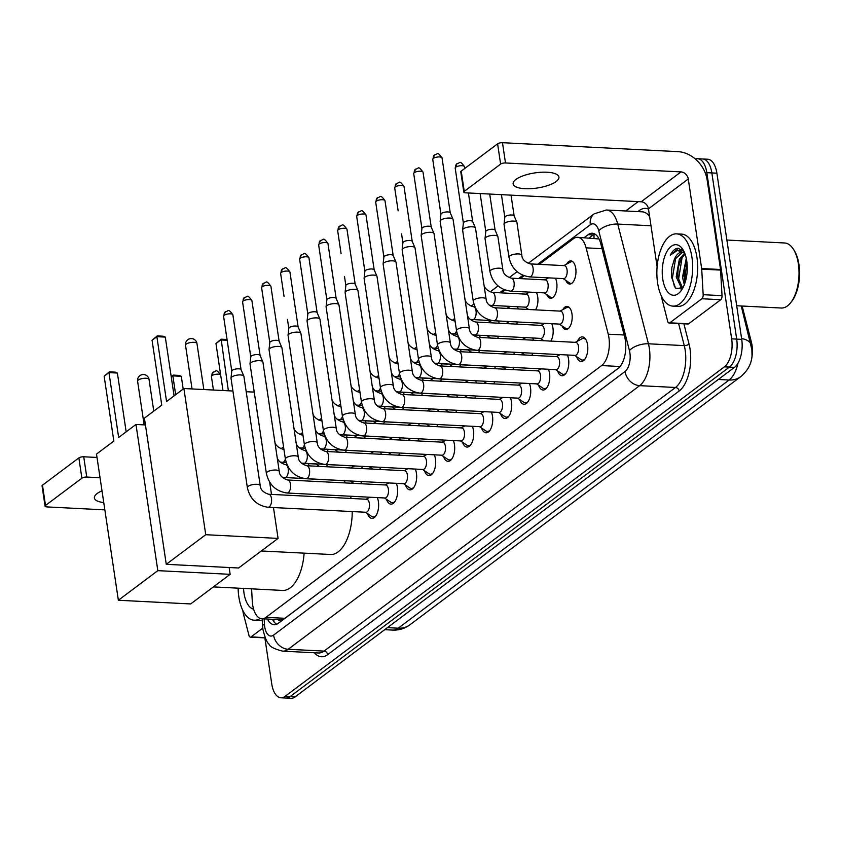 <?xml version="1.0" encoding="UTF-8"?>
<svg xmlns="http://www.w3.org/2000/svg" width="841" height="841" viewBox="0 0 841 841"><rect width="100%" height="100%" fill="white"/><g stroke="black" fill="none" stroke-linecap="round" stroke-linejoin="round"><path stroke-width="1.26" d="M566.613 264.127A11.574 5.698 92.9 0 1 570.839 260.889A11.574 5.698 92.9 0 1 575.738 268.332A11.574 5.698 92.9 0 1 569.662 284.016A11.574 5.698 92.9 0 1 565.783 280.368M547.596 278.382A11.574 5.698 92.9 0 1 547.922 277.835M555.438 278.213A11.574 5.698 92.9 0 1 556.731 282.597A11.574 5.698 92.9 0 1 550.645 298.282A11.574 5.698 92.9 0 1 546.766 294.623M528.579 292.647A11.574 5.698 92.9 0 1 528.905 292.1M536.421 292.479A11.574 5.698 92.9 0 1 537.714 296.852A11.574 5.698 92.9 0 1 535.538 309.856M509.562 306.912A11.574 5.698 92.9 0 1 509.888 306.355M517.404 306.744A11.574 5.698 92.9 0 1 518.245 308.973M490.555 321.178A11.574 5.698 92.9 0 1 490.881 320.621M498.387 320.999A11.574 5.698 92.9 0 1 499.228 323.238M479.381 335.265A11.574 5.698 92.9 0 1 480.211 337.493M460.363 349.53A11.574 5.698 92.9 0 1 461.204 351.759M441.346 363.796A11.574 5.698 92.9 0 1 442.187 366.024M422.329 378.051A11.574 5.698 92.9 0 1 423.17 380.279M403.312 392.316A11.574 5.698 92.9 0 1 404.153 394.545M384.305 406.581A11.574 5.698 92.9 0 1 385.136 408.81M365.288 420.836A11.574 5.698 92.9 0 1 366.129 423.065M346.271 435.102A11.574 5.698 92.9 0 1 347.112 437.331M327.254 449.367A11.574 5.698 92.9 0 1 328.095 451.596M308.248 463.633A11.574 5.698 92.9 0 1 309.078 465.861M562.839 309.625A11.574 5.698 92.9 0 1 567.065 306.387A11.574 5.698 92.9 0 1 571.964 313.83A11.574 5.698 92.9 0 1 565.888 329.514A11.574 5.698 92.9 0 1 562.009 325.866M543.822 323.89A11.574 5.698 92.9 0 1 544.148 323.333M551.664 323.722A11.574 5.698 92.9 0 1 552.957 328.095A11.574 5.698 92.9 0 1 550.781 341.089M524.805 338.145A11.574 5.698 92.9 0 1 525.131 337.598M532.647 337.977A11.574 5.698 92.9 0 1 533.488 340.206M505.788 352.411A11.574 5.698 92.9 0 1 506.114 351.864M513.63 352.242A11.574 5.698 92.9 0 1 514.471 354.471M486.781 366.676A11.574 5.698 92.9 0 1 487.107 366.119M494.613 366.508A11.574 5.698 92.9 0 1 495.454 368.736M467.764 380.931A11.574 5.698 92.9 0 1 468.09 380.384M475.607 380.763A11.574 5.698 92.9 0 1 476.437 383.002M448.747 395.196A11.574 5.698 92.9 0 1 449.073 394.65M456.589 395.028A11.574 5.698 92.9 0 1 457.43 397.257M429.73 409.462A11.574 5.698 92.9 0 1 430.056 408.905M437.572 409.294A11.574 5.698 92.9 0 1 438.413 411.522M410.723 423.727A11.574 5.698 92.9 0 1 411.049 423.17M418.555 423.559A11.574 5.698 92.9 0 1 419.396 425.788M391.706 437.982A11.574 5.698 92.9 0 1 392.032 437.436M399.549 437.814A11.574 5.698 92.9 0 1 400.379 440.043M372.689 452.248A11.574 5.698 92.9 0 1 373.015 451.701M380.531 452.08A11.574 5.698 92.9 0 1 381.372 454.308M353.672 466.513A11.574 5.698 92.9 0 1 353.998 465.956M361.514 466.345A11.574 5.698 92.9 0 1 362.355 468.574M577.399 341.225A12.321 6.066 92.9 0 1 582.34 336.894A12.321 6.066 92.9 0 1 587.565 344.81A12.321 6.066 92.9 0 1 581.089 361.493A12.321 6.066 92.9 0 1 576.611 356.679M558.382 355.491A12.321 6.066 92.9 0 1 558.855 354.545M567.433 354.986A12.321 6.066 92.9 0 1 568.548 359.065A12.321 6.066 92.9 0 1 562.072 375.748A12.321 6.066 92.9 0 1 557.594 370.934M539.365 369.746A12.321 6.066 92.9 0 1 539.848 368.81M548.416 369.241A12.321 6.066 92.9 0 1 549.53 373.33A12.321 6.066 92.9 0 1 543.065 390.014A12.321 6.066 92.9 0 1 538.576 385.199M520.358 384.011A12.321 6.066 92.9 0 1 520.831 383.065M529.409 383.507A12.321 6.066 92.9 0 1 530.513 387.596A12.321 6.066 92.9 0 1 524.048 404.279A12.321 6.066 92.9 0 1 519.57 399.464M501.341 398.277A12.321 6.066 92.9 0 1 501.814 397.33M510.392 397.772A12.321 6.066 92.9 0 1 511.496 401.861A12.321 6.066 92.9 0 1 505.031 418.545A12.321 6.066 92.9 0 1 500.553 413.719M482.324 412.532A12.321 6.066 92.9 0 1 482.797 411.596M491.375 412.027A12.321 6.066 92.9 0 1 492.49 416.116A12.321 6.066 92.9 0 1 486.014 432.8A12.321 6.066 92.9 0 1 481.536 427.985M463.307 426.797A12.321 6.066 92.9 0 1 463.78 425.861M472.358 426.292A12.321 6.066 92.9 0 1 473.472 430.382A12.321 6.066 92.9 0 1 467.007 447.065A12.321 6.066 92.9 0 1 462.518 442.25M444.3 441.062A12.321 6.066 92.9 0 1 444.773 440.116M453.341 440.558A12.321 6.066 92.9 0 1 454.455 444.647A12.321 6.066 92.9 0 1 447.99 461.331A12.321 6.066 92.9 0 1 443.512 456.516M425.283 455.328A12.321 6.066 92.9 0 1 425.756 454.382M434.334 454.823A12.321 6.066 92.9 0 1 435.438 458.902A12.321 6.066 92.9 0 1 428.973 475.585A12.321 6.066 92.9 0 1 424.495 470.771M406.266 469.583A12.321 6.066 92.9 0 1 406.739 468.647M415.317 469.078A12.321 6.066 92.9 0 1 416.432 473.168A12.321 6.066 92.9 0 1 409.956 489.851A12.321 6.066 92.9 0 1 405.478 485.036M387.249 483.848A12.321 6.066 92.9 0 1 387.722 482.902M396.3 483.344A12.321 6.066 92.9 0 1 397.415 487.433A12.321 6.066 92.9 0 1 390.939 504.116A12.321 6.066 92.9 0 1 386.461 499.302M368.232 498.114A12.321 6.066 92.9 0 1 368.715 497.168M377.283 497.609A12.321 6.066 92.9 0 1 378.397 501.699A12.321 6.066 92.9 0 1 371.932 518.371A12.321 6.066 92.9 0 1 367.454 513.557M251.596 588.847L252.279 601.168A21.708 10.691 -87.1 0 0 252.657 604.805A21.708 10.691 -87.1 0 0 261.845 618.755A21.708 10.691 -87.1 0 0 265.977 617.347L601.641 365.572A21.708 10.691 -87.1 0 0 608.232 334.182L586.103 247.853A21.708 10.691 -87.1 0 0 577.599 237.299A21.708 10.691 -87.1 0 0 573.467 238.718L539.281 264.347M277.919 619.575A7.233 3.564 -87.1 0 0 280.768 619.859L280.947 619.722A21.708 10.691 92.9 0 1 280.715 619.722L261.845 618.755M751.476 359.422A19.543 9.619 -87.1 0 0 751.433 342.308L742.14 306.029M599.034 238.96L577.599 237.299M280.947 619.722L284.889 618.303L618.881 367.79M524.069 275.764L520.264 278.613M505.052 290.029L501.257 292.878M327.433 464.6A11.574 5.698 92.9 0 1 326.371 466.734M318.855 466.356A11.574 5.698 92.9 0 1 318.592 465.777M346.45 450.345A11.574 5.698 92.9 0 1 345.388 452.479M337.872 452.09A11.574 5.698 92.9 0 1 337.609 451.512M365.467 436.08A11.574 5.698 92.9 0 1 364.405 438.214M356.889 437.835A11.574 5.698 92.9 0 1 356.616 437.246M384.484 421.814A11.574 5.698 92.9 0 1 383.422 423.948M375.895 423.57A11.574 5.698 92.9 0 1 375.633 422.991M403.491 407.559A11.574 5.698 92.9 0 1 402.429 409.693M394.913 409.304A11.574 5.698 92.9 0 1 394.65 408.726M422.508 393.294A11.574 5.698 92.9 0 1 421.446 395.428M413.93 395.039A11.574 5.698 92.9 0 1 413.667 394.461M441.525 379.028A11.574 5.698 92.9 0 1 440.463 381.162M432.947 380.784A11.574 5.698 92.9 0 1 432.684 380.206M460.542 364.763A11.574 5.698 92.9 0 1 459.48 366.897M451.964 366.518A11.574 5.698 92.9 0 1 451.691 365.94M479.549 350.508A11.574 5.698 92.9 0 1 478.497 352.642M470.971 352.253A11.574 5.698 92.9 0 1 470.708 351.675M498.566 336.242A11.574 5.698 92.9 0 1 497.504 338.376M489.988 337.998A11.574 5.698 92.9 0 1 489.725 337.42M517.583 321.977A11.574 5.698 92.9 0 1 516.521 324.111M509.005 323.732A11.574 5.698 92.9 0 1 508.742 323.154M528.022 309.467A11.574 5.698 92.9 0 1 527.749 308.889M361.693 481.578A11.574 5.698 92.9 0 1 360.631 483.712M353.115 483.333A11.574 5.698 92.9 0 1 352.852 482.755M380.71 467.323A11.574 5.698 92.9 0 1 379.648 469.457M372.132 469.068A11.574 5.698 92.9 0 1 371.859 468.49M399.717 453.057A11.574 5.698 92.9 0 1 398.655 455.191M391.139 454.802A11.574 5.698 92.9 0 1 390.876 454.224M418.734 438.792A11.574 5.698 92.9 0 1 417.672 440.926M410.156 440.547A11.574 5.698 92.9 0 1 409.893 439.969M437.751 424.526A11.574 5.698 92.9 0 1 436.689 426.671M429.173 426.282A11.574 5.698 92.9 0 1 428.91 425.704M456.768 410.271A11.574 5.698 92.9 0 1 455.706 412.405M448.19 412.016A11.574 5.698 92.9 0 1 447.917 411.438M475.775 396.006A11.574 5.698 92.9 0 1 474.723 398.14M467.207 397.761A11.574 5.698 92.9 0 1 466.934 397.173M494.792 381.74A11.574 5.698 92.9 0 1 493.73 383.874M486.214 383.496A11.574 5.698 92.9 0 1 485.951 382.918M513.809 367.485A11.574 5.698 92.9 0 1 512.747 369.62M505.231 369.231A11.574 5.698 92.9 0 1 504.968 368.652M532.826 353.22A11.574 5.698 92.9 0 1 531.764 355.354M524.248 354.976A11.574 5.698 92.9 0 1 523.985 354.387M543.265 340.71A11.574 5.698 92.9 0 1 542.992 340.132M387.438 627.649L398.224 628.195A25.325 20.394 53.1 0 0 409.893 624.81C404.815 628.563 399.086 630.33 392.715 630.088A28.941 14.255 -87.1 0 0 398.224 628.195L729.094 380.016A25.325 20.394 -126.9 0 0 740.763 376.642C747.733 370.713 751.486 363.785 752.022 355.88L751.833 348.069M695.402 159.075A21.708 10.691 92.9 0 1 697.631 158.718A21.708 10.691 92.9 0 1 706.829 172.678L731.659 338.849L736.695 339.112A21.708 10.691 92.9 0 1 729.42 367.096L290.092 696.632A21.708 10.691 92.9 0 1 285.961 698.041A21.708 10.691 92.9 0 0 290.092 696.632L729.42 367.096A21.708 10.691 92.9 0 0 736.695 339.112L711.854 172.931L736.695 339.112L741.72 339.365A21.708 10.691 92.9 0 1 734.456 367.359L295.128 696.884A21.708 10.691 92.9 0 1 290.997 698.303L280.926 697.788A21.708 10.691 92.9 0 1 271.738 683.828L264.873 637.877M697.631 158.718L702.666 158.981A21.708 10.691 92.9 0 1 711.854 172.931A21.708 10.691 92.9 0 0 702.666 158.981L707.702 159.233A21.708 10.691 92.9 0 1 716.889 173.193L741.72 339.365M267.438 619.039A21.708 10.691 -87.1 0 0 274.177 624.726A21.708 10.691 -87.1 0 0 278.308 623.307L618.103 368.442A21.708 10.691 -87.1 0 0 624.684 337.052L600.789 243.795A21.708 10.691 -87.1 0 0 592.274 233.241A21.708 10.691 -87.1 0 0 588.143 234.66L584.169 237.635M276.721 624.243A21.708 10.691 92.9 0 1 272.473 619.302M684.921 281.514A28.941 14.255 92.9 0 1 684.721 266.818A28.941 14.255 92.9 0 0 684.921 281.514A28.941 14.255 92.9 0 0 685.089 282.576A28.941 14.255 92.9 0 1 684.921 281.514M731.659 338.849A21.708 10.691 92.9 0 1 724.395 366.844L285.067 696.369A21.708 10.691 92.9 0 1 280.926 697.788M625.715 210.986L638.193 201.619M589.205 237.887L593.178 234.912A21.708 10.691 92.9 0 1 594.766 233.977M102.003 490.829A23.159 7.643 171.5 0 0 97.167 493.52A23.159 7.643 171.5 0 0 94.392 497.977A23.159 7.643 171.5 0 0 103.758 502.582M262.781 628.111L251.06 636.9L265.157 637.615M45.078 506.156L42.05 485.898A3.616 1.198 -8.5 0 1 42.481 485.194L45.509 505.462A3.616 1.198 171.5 0 0 45.078 506.156A3.616 1.198 171.5 0 0 46.938 506.913L104.841 509.867M78.865 457.914A3.616 1.198 -8.5 0 1 83.722 456.779L86.76 477.047A3.616 1.198 171.5 0 0 81.892 478.172L78.865 457.914L42.481 485.194M97.02 457.462L83.722 456.779M81.892 478.172L45.509 505.462M86.76 477.047L100.047 477.73M242.807 610.482L243.112 612.479A3.616 1.777 -87.1 0 0 243.228 613.047L248.947 635.375A3.616 1.777 -87.1 0 0 250.366 637.131A3.616 1.777 -87.1 0 0 251.06 636.9M260.237 618.429A36.184 17.819 92.9 0 1 254.171 620.206A36.184 17.819 92.9 0 1 238.855 596.952A36.184 17.819 92.9 0 1 238.129 588.164M262.266 620.09A36.184 17.819 92.9 0 1 259.207 620.469L254.171 620.206M253.614 609.21A25.325 12.468 92.9 0 1 243.995 593.084A25.325 12.468 92.9 0 1 243.543 588.437M304.127 553.147A39.8 19.595 92.9 0 1 282.608 590.435L213.404 586.902M118.644 437.467L108.952 372.616L104.147 376.221L113.84 441.073L96.505 454.077L118.36 600.253L157.824 570.65L135.979 424.463L118.644 437.467M126.171 431.822L117.383 373.047L108.952 372.616L109.319 371.848L104.147 376.221M135.979 424.463L145.44 424.947M157.824 570.65L230.161 574.329L229.141 567.517M230.161 574.329L190.686 603.943L118.36 600.253M109.319 371.848L115.238 372.142L117.383 373.047M171.207 376.621L173.225 375.107L179.144 375.401L181.288 376.305L183.191 389.047M181.288 376.305L172.857 375.874L175.674 394.692M173.225 375.107L171.27 377.062M352.232 511.559A39.8 19.595 92.9 0 1 330.524 554.492L261.309 550.971M343.98 480.684A39.8 19.595 92.9 0 1 345.556 482.944M350.634 496.243A39.8 19.595 92.9 0 1 351.075 498.461M166.56 401.525L156.868 336.673L152.063 340.279L161.756 405.131L144.421 418.135L166.266 564.311L205.74 534.708L183.895 388.531L166.56 401.525M174.087 395.89L165.299 337.104L156.868 336.673L157.235 335.906L152.063 340.279M183.895 388.531L232.925 391.023M246.192 391.706L254.224 392.116M205.74 534.708L278.077 538.398L273.462 507.543M271.496 494.403L269.667 482.156M278.077 538.398L238.602 568.001L166.266 564.311M157.235 335.906L163.154 336.211L165.299 337.104M222.991 390.518L215.969 343.538L221.141 339.165L228.374 390.792M227.165 340.258L220.773 339.932L215.969 343.538M227.049 339.459L221.141 339.165M365.478 512.232L371.775 516.458A10.859 5.34 -87.1 0 0 373.257 516.984A10.859 5.34 -87.1 0 0 375.959 515.712M365.93 512.264A6.518 3.206 -87.1 0 0 369.357 503.433A6.518 3.206 -87.1 0 0 366.602 499.249L268.731 494.266A6.518 3.206 -87.1 0 1 271.485 498.45A6.518 3.206 -87.1 0 1 269.498 506.692A6.518 3.206 -87.1 0 1 268.069 507.27L365.93 512.264M260.237 485.656A6.518 2.155 -8.5 0 0 255.433 484.3A6.518 2.155 -8.5 0 0 248.337 486.182A6.518 2.155 -8.5 0 0 248.137 486.329A6.518 2.155 -8.5 0 0 247.359 487.58L231.012 378.208A6.518 2.155 -8.5 0 1 231.012 378.019A6.518 2.155 -8.5 0 1 231.79 376.957A6.518 2.155 -8.5 0 1 240.537 374.928A6.518 2.155 -8.5 0 1 243.837 376.106A6.518 2.155 -8.5 0 1 243.89 376.284L260.237 485.656C260.479 489.641 263.307 492.511 268.731 494.266M231.79 371.186A4.699 1.556 -8.5 0 1 231.79 371.049A4.699 1.556 -8.5 0 1 232.358 370.282A4.699 1.556 -8.5 0 1 238.676 368.821A4.699 1.556 -8.5 0 1 241.052 369.672A4.699 1.556 -8.5 0 1 241.094 369.798M384.484 497.977L390.792 502.203A10.859 5.34 -87.1 0 0 392.274 502.718A10.859 5.34 -87.1 0 0 394.976 501.446M384.947 497.998A6.518 3.206 -87.1 0 0 388.374 489.178A6.518 3.206 -87.1 0 0 385.609 484.984L287.738 480.001A6.518 3.206 -87.1 0 1 290.502 484.185A6.518 3.206 -87.1 0 1 288.516 492.427A6.518 3.206 -87.1 0 1 287.075 493.005L384.947 497.998M279.254 471.391A6.518 2.155 -8.5 0 0 274.45 470.035A6.518 2.155 -8.5 0 0 267.354 471.917A6.518 2.155 -8.5 0 0 267.154 472.064A6.518 2.155 -8.5 0 0 266.366 473.315L250.029 363.953A6.518 2.155 -8.5 0 1 250.019 363.764A6.518 2.155 -8.5 0 1 250.807 362.702A6.518 2.155 -8.5 0 1 259.554 360.673A6.518 2.155 -8.5 0 1 262.855 361.84A6.518 2.155 -8.5 0 1 262.907 362.029L279.254 471.391C279.496 475.375 282.324 478.245 287.738 480.001M250.807 356.931A4.699 1.556 -8.5 0 1 250.807 356.794A4.699 1.556 -8.5 0 1 251.364 356.027A4.699 1.556 -8.5 0 1 257.693 354.555A4.699 1.556 -8.5 0 1 260.069 355.407A4.699 1.556 -8.5 0 1 260.111 355.533M403.501 483.712L409.809 487.938A10.859 5.34 -87.1 0 0 411.291 488.453A10.859 5.34 -87.1 0 0 413.993 487.181M403.964 483.733A6.518 3.206 -87.1 0 0 407.38 474.913A6.518 3.206 -87.1 0 0 404.626 470.729L306.755 465.735A6.518 3.206 -87.1 0 1 309.509 469.93A6.518 3.206 -87.1 0 1 307.522 478.161A6.518 3.206 -87.1 0 1 306.092 478.75L403.964 483.733M298.271 457.126A6.518 2.155 -8.5 0 0 293.467 455.769A6.518 2.155 -8.5 0 0 286.371 457.662A6.518 2.155 -8.5 0 0 286.161 457.798A6.518 2.155 -8.5 0 0 285.383 459.049L269.036 349.688A6.518 2.155 -8.5 0 1 269.036 349.499A6.518 2.155 -8.5 0 1 269.824 348.437A6.518 2.155 -8.5 0 1 278.571 346.408A6.518 2.155 -8.5 0 1 281.872 347.585A6.518 2.155 -8.5 0 1 281.924 347.764L298.271 457.126C298.502 461.11 301.33 463.98 306.755 465.735M265.031 310.602A4.699 1.556 -8.5 0 0 265.031 310.697L269.803 342.634A4.699 1.556 -8.5 0 1 269.814 342.529A4.699 1.556 -8.5 0 1 270.382 341.761A4.699 1.556 -8.5 0 1 276.7 340.3A4.699 1.556 -8.5 0 1 279.086 341.141A4.699 1.556 -8.5 0 1 279.128 341.278M422.518 469.446L428.815 473.672A10.859 5.34 -87.1 0 0 430.308 474.198A10.859 5.34 -87.1 0 0 433.01 472.926M422.981 469.467A6.518 3.206 -87.1 0 0 426.398 460.647A6.518 3.206 -87.1 0 0 423.643 456.463L325.772 451.48A6.518 3.206 -87.1 0 1 328.526 455.664A6.518 3.206 -87.1 0 1 326.539 463.906A6.518 3.206 -87.1 0 1 325.11 464.484L422.981 469.467M317.278 442.871A6.518 2.155 -8.5 0 0 312.474 441.514A6.518 2.155 -8.5 0 0 305.388 443.396A6.518 2.155 -8.5 0 0 305.178 443.543A6.518 2.155 -8.5 0 0 304.4 444.794L288.053 335.422A6.518 2.155 -8.5 0 1 288.053 335.233A6.518 2.155 -8.5 0 1 288.831 334.171A6.518 2.155 -8.5 0 1 297.588 332.142A6.518 2.155 -8.5 0 1 300.889 333.32A6.518 2.155 -8.5 0 1 300.941 333.499L317.278 442.871C317.52 446.855 320.347 449.725 325.772 451.48M287.475 319.359A4.699 1.556 -8.5 0 0 287.475 319.464L288.82 328.41A4.699 1.556 -8.5 0 1 288.831 328.263A4.699 1.556 -8.5 0 1 289.399 327.496A4.699 1.556 -8.5 0 1 295.717 326.035A4.699 1.556 -8.5 0 1 298.103 326.876A4.699 1.556 -8.5 0 1 298.135 327.012M441.536 455.191L447.832 459.407A10.859 5.34 -87.1 0 0 449.325 459.932A10.859 5.34 -87.1 0 0 452.016 458.66M441.998 455.212A6.518 3.206 -87.1 0 0 445.415 446.392A6.518 3.206 -87.1 0 0 442.66 442.198L344.789 437.215A6.518 3.206 -87.1 0 1 347.543 441.399A6.518 3.206 -87.1 0 1 345.556 449.641A6.518 3.206 -87.1 0 1 344.127 450.219L441.998 455.212M336.295 428.605A6.518 2.155 -8.5 0 0 331.491 427.249A6.518 2.155 -8.5 0 0 324.395 429.131A6.518 2.155 -8.5 0 0 324.195 429.278A6.518 2.155 -8.5 0 0 323.417 430.529L307.07 321.167A6.518 2.155 -8.5 0 1 307.07 320.978A6.518 2.155 -8.5 0 1 307.848 319.916A6.518 2.155 -8.5 0 1 316.605 317.887A6.518 2.155 -8.5 0 1 319.895 319.054A6.518 2.155 -8.5 0 1 319.948 319.233L336.295 428.605C336.537 432.589 339.365 435.459 344.789 437.215M307.848 314.145A4.699 1.556 -8.5 0 1 307.848 314.008A4.699 1.556 -8.5 0 1 308.416 313.241A4.699 1.556 -8.5 0 1 314.734 311.769A4.699 1.556 -8.5 0 1 317.12 312.621A4.699 1.556 -8.5 0 1 317.152 312.747M460.542 440.926L466.85 445.152A10.859 5.34 -87.1 0 0 468.332 445.667A10.859 5.34 -87.1 0 0 471.034 444.395M461.005 440.947A6.518 3.206 -87.1 0 0 464.432 432.127A6.518 3.206 -87.1 0 0 461.667 427.943L363.806 422.949A6.518 3.206 -87.1 0 1 366.56 427.133A6.518 3.206 -87.1 0 1 364.574 435.375A6.518 3.206 -87.1 0 1 363.133 435.964L461.005 440.947M355.312 414.34A6.518 2.155 -8.5 0 0 350.508 412.984A6.518 2.155 -8.5 0 0 343.412 414.865A6.518 2.155 -8.5 0 0 343.212 415.012A6.518 2.155 -8.5 0 0 342.434 416.263L326.087 306.902A6.518 2.155 -8.5 0 1 326.077 306.713A6.518 2.155 -8.5 0 1 326.865 305.651A6.518 2.155 -8.5 0 1 335.612 303.622A6.518 2.155 -8.5 0 1 338.912 304.789A6.518 2.155 -8.5 0 1 338.965 304.978L355.312 414.34C355.554 418.324 358.382 421.194 363.806 422.949M326.865 299.88A4.699 1.556 -8.5 0 1 326.865 299.743A4.699 1.556 -8.5 0 1 327.433 298.975A4.699 1.556 -8.5 0 1 333.751 297.514A4.699 1.556 -8.5 0 1 336.127 298.355A4.699 1.556 -8.5 0 1 336.169 298.492M479.559 426.66L485.867 430.886A10.859 5.34 -87.1 0 0 487.349 431.401A10.859 5.34 -87.1 0 0 490.051 430.14M480.022 426.681A6.518 3.206 -87.1 0 0 483.449 417.861A6.518 3.206 -87.1 0 0 480.684 413.677L382.813 408.684A6.518 3.206 -87.1 0 1 385.577 412.878A6.518 3.206 -87.1 0 1 383.58 421.11A6.518 3.206 -87.1 0 1 382.15 421.698L480.022 426.681M374.329 400.074A6.518 2.155 -8.5 0 0 369.525 398.718A6.518 2.155 -8.5 0 0 362.429 400.61A6.518 2.155 -8.5 0 0 362.229 400.758A6.518 2.155 -8.5 0 0 361.441 402.009L345.104 292.636A6.518 2.155 -8.5 0 1 345.094 292.447A6.518 2.155 -8.5 0 1 345.882 291.385A6.518 2.155 -8.5 0 1 354.629 289.357A6.518 2.155 -8.5 0 1 357.93 290.534A6.518 2.155 -8.5 0 1 357.982 290.713L374.329 400.074C374.56 404.058 377.399 406.928 382.813 408.684M344.516 276.573A4.699 1.556 -8.5 0 0 344.526 276.678L345.861 285.625A4.699 1.556 -8.5 0 1 345.872 285.477A4.699 1.556 -8.5 0 1 346.439 284.71A4.699 1.556 -8.5 0 1 352.757 283.249A4.699 1.556 -8.5 0 1 355.144 284.09A4.699 1.556 -8.5 0 1 355.186 284.226M498.576 412.395L504.873 416.621A10.859 5.34 -87.1 0 0 506.366 417.147A10.859 5.34 -87.1 0 0 509.068 415.875M499.039 412.426A6.518 3.206 -87.1 0 0 502.455 403.606A6.518 3.206 -87.1 0 0 499.701 399.412L401.83 394.429A6.518 3.206 -87.1 0 1 404.584 398.613A6.518 3.206 -87.1 0 1 402.597 406.855A6.518 3.206 -87.1 0 1 401.168 407.433L499.039 412.426M393.336 385.819A6.518 2.155 -8.5 0 0 388.531 384.463A6.518 2.155 -8.5 0 0 381.446 386.345A6.518 2.155 -8.5 0 0 381.236 386.492A6.518 2.155 -8.5 0 0 380.458 387.743L364.111 278.371A6.518 2.155 -8.5 0 1 364.111 278.182A6.518 2.155 -8.5 0 1 364.899 277.12A6.518 2.155 -8.5 0 1 373.646 275.091A6.518 2.155 -8.5 0 1 376.947 276.269A6.518 2.155 -8.5 0 1 376.999 276.447L393.336 385.819C393.577 389.804 396.405 392.673 401.83 394.429M360.106 239.286A4.699 1.556 -8.5 0 0 360.106 239.391L364.878 271.328A4.699 1.556 -8.5 0 1 364.889 271.212A4.699 1.556 -8.5 0 1 365.457 270.445A4.699 1.556 -8.5 0 1 371.775 268.983A4.699 1.556 -8.5 0 1 374.161 269.835A4.699 1.556 -8.5 0 1 374.192 269.961M517.593 398.14L523.89 402.366A10.859 5.34 -87.1 0 0 525.383 402.881A10.859 5.34 -87.1 0 0 528.074 401.609M518.056 398.161A6.518 3.206 -87.1 0 0 521.473 389.341A6.518 3.206 -87.1 0 0 518.718 385.157L420.847 380.164A6.518 3.206 -87.1 0 1 423.601 384.348A6.518 3.206 -87.1 0 1 421.614 392.589A6.518 3.206 -87.1 0 1 420.185 393.168L518.056 398.161M412.353 371.554A6.518 2.155 -8.5 0 0 407.549 370.198A6.518 2.155 -8.5 0 0 400.463 372.079A6.518 2.155 -8.5 0 0 400.253 372.227A6.518 2.155 -8.5 0 0 399.475 373.478L383.128 264.116A6.518 2.155 -8.5 0 1 383.128 263.927A6.518 2.155 -8.5 0 1 383.906 262.865A6.518 2.155 -8.5 0 1 392.663 260.836A6.518 2.155 -8.5 0 1 395.953 262.003A6.518 2.155 -8.5 0 1 396.006 262.192L412.353 371.554C412.595 375.538 415.422 378.408 420.847 380.164M379.112 225.02A4.699 1.556 -8.5 0 0 379.123 225.125L383.895 257.062A4.699 1.556 -8.5 0 1 383.906 256.957A4.699 1.556 -8.5 0 1 384.474 256.19A4.699 1.556 -8.5 0 1 390.792 254.718A4.699 1.556 -8.5 0 1 393.178 255.569A4.699 1.556 -8.5 0 1 393.21 255.696M536.6 383.874L542.908 388.1A10.859 5.34 -87.1 0 0 544.39 388.616A10.859 5.34 -87.1 0 0 547.092 387.344M537.063 383.895A6.518 3.206 -87.1 0 0 540.49 375.075A6.518 3.206 -87.1 0 0 537.735 370.892L439.864 365.898A6.518 3.206 -87.1 0 1 442.618 370.093A6.518 3.206 -87.1 0 1 440.631 378.324A6.518 3.206 -87.1 0 1 439.202 378.913L537.063 383.895M431.37 357.288A6.518 2.155 -8.5 0 0 426.566 355.932A6.518 2.155 -8.5 0 0 419.47 357.824A6.518 2.155 -8.5 0 0 419.27 357.961A6.518 2.155 -8.5 0 0 418.492 359.212L402.145 249.851A6.518 2.155 -8.5 0 1 402.145 249.661A6.518 2.155 -8.5 0 1 402.923 248.6A6.518 2.155 -8.5 0 1 411.67 246.571A6.518 2.155 -8.5 0 1 414.97 247.748A6.518 2.155 -8.5 0 1 415.023 247.927L431.37 357.288C431.612 361.273 434.44 364.142 439.864 365.898M402.923 242.828A4.699 1.556 -8.5 0 1 402.923 242.692A4.699 1.556 -8.5 0 1 403.491 241.924A4.699 1.556 -8.5 0 1 409.809 240.463A4.699 1.556 -8.5 0 1 412.185 241.304A4.699 1.556 -8.5 0 1 412.227 241.441M555.617 369.609L561.925 373.835A10.859 5.34 -87.1 0 0 563.407 374.361A10.859 5.34 -87.1 0 0 566.109 373.089M556.08 369.641A6.518 3.206 -87.1 0 0 559.507 360.81A6.518 3.206 -87.1 0 0 556.742 356.626L458.871 351.643A6.518 3.206 -87.1 0 1 461.635 355.827A6.518 3.206 -87.1 0 1 459.649 364.069A6.518 3.206 -87.1 0 1 458.208 364.647L556.08 369.641M450.387 343.033A6.518 2.155 -8.5 0 0 445.583 341.677A6.518 2.155 -8.5 0 0 438.487 343.559A6.518 2.155 -8.5 0 0 438.287 343.706A6.518 2.155 -8.5 0 0 437.499 344.957L421.162 235.585A6.518 2.155 -8.5 0 1 421.152 235.396A6.518 2.155 -8.5 0 1 421.94 234.334A6.518 2.155 -8.5 0 1 430.687 232.305A6.518 2.155 -8.5 0 1 433.988 233.483A6.518 2.155 -8.5 0 1 434.04 233.661L450.387 343.033C450.618 347.018 453.457 349.888 458.871 351.643M417.147 196.5A4.699 1.556 -8.5 0 0 417.147 196.605L421.919 228.542A4.699 1.556 -8.5 0 1 421.94 228.426A4.699 1.556 -8.5 0 1 422.497 227.659A4.699 1.556 -8.5 0 1 428.826 226.197A4.699 1.556 -8.5 0 1 431.202 227.049A4.699 1.556 -8.5 0 1 431.244 227.175M574.634 355.354L580.931 359.57A10.859 5.34 -87.1 0 0 582.424 360.095A10.859 5.34 -87.1 0 0 585.126 358.823M575.097 355.375A6.518 3.206 -87.1 0 0 578.513 346.555A6.518 3.206 -87.1 0 0 575.759 342.361L477.888 337.378A6.518 3.206 -87.1 0 1 480.642 341.562A6.518 3.206 -87.1 0 1 478.655 349.803A6.518 3.206 -87.1 0 1 477.225 350.382L575.097 355.375M469.404 328.768A6.518 2.155 -8.5 0 0 464.6 327.412A6.518 2.155 -8.5 0 0 457.504 329.294A6.518 2.155 -8.5 0 0 457.294 329.441A6.518 2.155 -8.5 0 0 456.516 330.692L440.169 221.33A6.518 2.155 -8.5 0 1 440.169 221.141A6.518 2.155 -8.5 0 1 440.957 220.079A6.518 2.155 -8.5 0 1 449.704 218.05A6.518 2.155 -8.5 0 1 453.005 219.217A6.518 2.155 -8.5 0 1 453.057 219.396L469.404 328.768C469.635 332.752 472.463 335.622 477.888 337.378M436.164 182.234A4.699 1.556 -8.5 0 0 436.164 182.339L440.936 214.276A4.699 1.556 -8.5 0 1 440.947 214.171A4.699 1.556 -8.5 0 1 441.514 213.404A4.699 1.556 -8.5 0 1 447.832 211.932A4.699 1.556 -8.5 0 1 450.219 212.784A4.699 1.556 -8.5 0 1 450.261 212.91M586.082 339.953A10.859 5.34 -87.1 0 0 583.528 338.418A10.859 5.34 -87.1 0 0 581.993 338.776L575.297 342.34M282.429 477.394L350.697 481.02A6.518 3.206 -87.1 0 0 350.771 481.02M264.063 457.851A6.518 2.155 -8.5 0 0 264.063 457.967L253.456 386.976A6.518 2.155 -8.5 0 1 253.446 386.849M301.446 463.128L369.704 466.755A6.518 3.206 -87.1 0 0 369.788 466.766M283.07 443.585A6.518 2.155 -8.5 0 0 283.081 443.712L272.473 372.71A6.518 2.155 -8.5 0 1 272.463 372.595M320.463 448.873L388.721 452.5A6.518 3.206 -87.1 0 0 388.805 452.5M302.087 429.32A6.518 2.155 -8.5 0 0 302.098 429.446L291.491 358.445A6.518 2.155 -8.5 0 1 291.48 358.329M339.48 434.608L407.738 438.235A6.518 3.206 -87.1 0 0 407.822 438.235M321.104 415.065A6.518 2.155 -8.5 0 0 321.115 415.181L310.497 344.19A6.518 2.155 -8.5 0 1 310.497 344.064M358.487 420.342L426.755 423.969A6.518 3.206 -87.1 0 0 426.829 423.969M340.121 400.8A6.518 2.155 -8.5 0 0 340.121 400.915L329.514 329.924A6.518 2.155 -8.5 0 1 329.504 329.798M377.504 406.077L445.762 409.714A6.518 3.206 -87.1 0 0 445.846 409.714M359.128 386.534A6.518 2.155 -8.5 0 0 359.139 386.66L348.531 315.659A6.518 2.155 -8.5 0 1 348.521 315.543M396.521 391.822L464.779 395.449A6.518 3.206 -87.1 0 0 464.863 395.449M378.145 372.279A6.518 2.155 -8.5 0 0 378.156 372.395L367.549 301.393A6.518 2.155 -8.5 0 1 367.538 301.278M415.538 377.556L483.796 381.183A6.518 3.206 -87.1 0 0 483.88 381.183M397.162 358.014A6.518 2.155 -8.5 0 0 397.173 358.129L386.555 287.138A6.518 2.155 -8.5 0 1 386.555 287.012M434.545 363.291L502.813 366.918A6.518 3.206 -87.1 0 0 502.886 366.928M416.179 343.748A6.518 2.155 -8.5 0 0 416.179 343.874L405.572 272.873A6.518 2.155 -8.5 0 1 405.562 272.757M453.562 349.036L521.83 352.663A6.518 3.206 -87.1 0 0 521.904 352.663M435.196 329.483A6.518 2.155 -8.5 0 0 435.196 329.609L424.589 258.608A6.518 2.155 -8.5 0 1 424.579 258.492M540.837 338.397A6.518 3.206 -87.1 0 0 544.264 329.577A6.518 3.206 -87.1 0 0 541.499 325.393L475.585 322.029A6.518 3.206 -87.1 0 1 478.34 326.213A6.518 3.206 -87.1 0 1 476.353 334.455A6.518 3.206 -87.1 0 1 474.923 335.033L540.837 338.397M454.203 315.228A6.518 2.155 -8.5 0 0 454.214 315.343L443.606 244.353A6.518 2.155 -8.5 0 1 443.596 244.226M559.391 324.111L565.699 328.337A10.859 5.34 -87.1 0 0 567.181 328.852A10.859 5.34 -87.1 0 0 568.127 328.736M559.854 324.132A6.518 3.206 -87.1 0 0 563.281 315.312A6.518 3.206 -87.1 0 0 560.516 311.128L494.603 307.764A6.518 3.206 -87.1 0 1 497.357 311.958A6.518 3.206 -87.1 0 1 495.37 320.19A6.518 3.206 -87.1 0 1 493.94 320.778L559.854 324.132M486.109 299.154A6.518 2.155 -8.5 0 0 481.304 297.798A6.518 2.155 -8.5 0 0 474.219 299.69A6.518 2.155 -8.5 0 0 474.009 299.827A6.518 2.155 -8.5 0 0 473.231 301.078L462.613 230.087A6.518 2.155 -8.5 0 1 462.613 229.898A6.518 2.155 -8.5 0 1 463.402 228.836A6.518 2.155 -8.5 0 1 472.148 226.807A6.518 2.155 -8.5 0 1 475.449 227.974A6.518 2.155 -8.5 0 1 475.501 228.163L486.109 299.154C486.35 303.138 489.178 306.008 494.603 307.764M463.402 223.065A4.699 1.556 -8.5 0 1 463.391 222.928A4.699 1.556 -8.5 0 1 463.959 222.161A4.699 1.556 -8.5 0 1 470.277 220.699A4.699 1.556 -8.5 0 1 472.663 221.54A4.699 1.556 -8.5 0 1 472.705 221.677M569.21 307.385A10.859 5.34 -87.1 0 0 568.285 307.175A10.859 5.34 -87.1 0 0 566.75 307.543L560.053 311.107M515.901 179.448A23.159 7.643 171.5 0 0 513.126 183.895A23.159 7.643 171.5 0 0 530.913 188.678A23.159 7.643 171.5 0 0 556.153 181.498A23.159 7.643 171.5 0 0 558.929 177.052A23.159 7.643 171.5 0 0 541.152 172.258A23.159 7.643 171.5 0 0 515.901 179.448M701.888 298.744A3.616 1.777 -87.1 0 0 703.16 294.686L701.72 269.141A3.616 1.777 -87.1 0 0 701.657 268.531L720.527 269.498A3.616 1.777 92.9 0 1 720.59 270.098L722.03 295.654A3.616 1.777 92.9 0 1 720.748 299.711L701.888 298.744L669.793 322.818L688.663 323.774A3.616 1.777 92.9 0 1 687.97 324.016L669.1 323.049A3.616 1.777 -87.1 0 0 669.793 322.818M720.748 299.711L688.663 323.774M720.527 269.498L707.144 179.953A28.941 23.306 53.1 0 0 677.951 151.643L502.466 142.697L505.494 162.965L680.979 171.911A7.233 5.824 -126.9 0 1 688.274 178.986L701.657 268.531M463.812 192.074L460.784 171.816A3.616 1.198 -8.5 0 1 461.215 171.112L464.253 191.38A3.616 1.198 171.5 0 0 463.812 192.074A3.616 1.198 171.5 0 0 465.672 192.831L641.168 201.777A7.233 5.824 -126.9 0 1 648.464 208.852L657.115 266.723M505.494 162.965A3.616 1.198 171.5 0 0 500.626 164.09L497.599 143.832L461.215 171.112M497.599 143.832A3.616 1.198 -8.5 0 1 502.466 142.697M500.626 164.09L464.253 191.38M661.552 296.4L661.846 298.397A3.616 1.777 -87.1 0 0 661.962 298.965L667.68 321.294A3.616 1.777 -87.1 0 0 669.1 323.049M726.876 240.042L784.59 242.986A32.568 16.032 92.9 0 1 793.357 249.157L794.156 250.387A31.117 15.327 92.9 0 1 798.95 264.505A31.117 15.327 92.9 0 1 791.539 301.635L790.624 302.781A32.568 16.032 92.9 0 1 781.278 308.027L736.705 305.756M793.357 249.157A32.568 16.032 92.9 0 1 798.382 263.927A32.568 16.032 92.9 0 1 790.624 302.781M691.912 257.125A36.184 17.819 92.9 0 1 672.905 306.124A36.184 17.819 92.9 0 1 657.588 282.87A36.184 17.819 92.9 0 1 676.585 233.861A36.184 17.819 92.9 0 1 691.912 257.125M676.585 233.861L681.62 234.113A36.184 17.819 92.9 0 1 696.937 257.378A36.184 17.819 92.9 0 1 677.941 306.387L672.905 306.124M683.87 251.27L677.92 248.19C674.987 248.579 672.432 250.912 670.256 255.191L677.383 250.429L684.637 252.962M682.429 252.3L674.093 260.058A18.092 8.904 92.9 0 1 681.956 252.247A18.092 8.904 92.9 0 1 684.805 253.383M674.093 260.058L671.843 267.69L671.496 276.973L675.523 288.148L682.45 288.673M662.74 279.002A25.325 12.468 92.9 0 1 667.922 249.914A25.325 12.468 92.9 0 1 682.86 249.493A25.325 12.468 92.9 0 1 686.761 260.983A25.325 12.468 92.9 0 1 680.726 291.207A25.325 12.468 92.9 0 1 662.74 279.002M685.047 254.024L680.926 259.228L678.13 268.069L677.772 277.025L682.734 288.169M684.616 253.236L679.349 259.154L676.196 276.941L681.63 288.295L682.545 288.505M686.708 260.626L684.416 268.395L683.975 276.3L685.079 282.629M686.277 258.324L682.493 277.267L684.332 284.721M684.469 268.069L684.006 276.657M678.182 267.753L677.709 276.332M680.127 287.37L681.273 289.42M681.63 249.262L679.822 250.429M671.896 267.406L671.423 276.09M686.834 261.488L684.952 278.876L685.362 281.703M682.177 257.094L678.666 278.56L680.127 285.467M681.284 288.148L681.83 289.104M682.009 249.514L680.485 250.565M675.891 256.778L672.38 278.234L674.524 286.886M678.782 248.221L670.256 255.191M301.614 463.286L316.437 464.043A6.518 3.206 -87.1 0 0 316.521 464.043M320.631 449.031L335.454 449.788A6.518 3.206 -87.1 0 0 335.527 449.788M280.768 428.237A6.518 2.155 -8.5 0 0 280.778 428.363L275.869 395.533A6.518 2.155 -8.5 0 1 275.859 395.407M339.638 434.765L354.471 435.522A6.518 3.206 -87.1 0 0 354.545 435.522M299.785 413.982A6.518 2.155 -8.5 0 0 299.795 414.098L294.886 381.267A6.518 2.155 -8.5 0 1 294.876 381.152M358.655 420.5L373.478 421.257A6.518 3.206 -87.1 0 0 373.562 421.257M318.802 399.717A6.518 2.155 -8.5 0 0 318.802 399.832L313.903 367.002A6.518 2.155 -8.5 0 1 313.893 366.886M377.672 406.245L392.495 406.991A6.518 3.206 -87.1 0 0 392.579 407.002M337.819 385.451A6.518 2.155 -8.5 0 0 337.819 385.567L332.92 352.747A6.518 2.155 -8.5 0 1 332.91 352.621M396.689 391.98L411.512 392.736A6.518 3.206 -87.1 0 0 411.585 392.736M356.826 371.186A6.518 2.155 -8.5 0 0 356.836 371.312L351.927 338.481A6.518 2.155 -8.5 0 1 351.927 338.355M415.706 377.714L430.529 378.471A6.518 3.206 -87.1 0 0 430.603 378.471M375.843 356.931A6.518 2.155 -8.5 0 0 375.853 357.047L370.944 324.216A6.518 2.155 -8.5 0 1 370.934 324.1M434.713 363.449L449.536 364.206A6.518 3.206 -87.1 0 0 449.62 364.216M394.86 342.665A6.518 2.155 -8.5 0 0 394.871 342.781L389.961 309.951A6.518 2.155 -8.5 0 1 389.951 309.835M453.73 349.194L468.553 349.951A6.518 3.206 -87.1 0 0 468.637 349.951M413.877 328.4A6.518 2.155 -8.5 0 0 413.877 328.526L408.978 295.696A6.518 2.155 -8.5 0 1 408.968 295.569M472.747 334.928L487.57 335.685A6.518 3.206 -87.1 0 0 487.654 335.685M432.884 314.145A6.518 2.155 -8.5 0 0 432.894 314.261L427.985 281.43A6.518 2.155 -8.5 0 1 427.985 281.315M470.277 319.422L506.587 321.42A6.518 3.206 -87.1 0 0 506.66 321.42M451.901 299.88A6.518 2.155 -8.5 0 0 451.911 299.995L447.002 267.165A6.518 2.155 -8.5 0 1 446.991 267.049M525.604 307.165A6.518 3.206 -87.1 0 0 529.021 298.334A6.518 3.206 -87.1 0 0 526.266 294.15L492.3 292.416A6.518 3.206 -87.1 0 1 495.055 296.61A6.518 3.206 -87.1 0 1 493.068 304.841A6.518 3.206 -87.1 0 1 491.638 305.43L525.604 307.165M470.918 285.614A6.518 2.155 -8.5 0 0 470.928 285.74L466.019 252.91A6.518 2.155 -8.5 0 1 466.009 252.784M544.148 292.878L550.456 297.094A10.859 5.34 -87.1 0 0 551.938 297.619A10.859 5.34 -87.1 0 0 552.884 297.504M544.611 292.899A6.518 3.206 -87.1 0 0 548.038 284.079A6.518 3.206 -87.1 0 0 545.273 279.885L511.307 278.161A6.518 3.206 -87.1 0 1 514.072 282.345A6.518 3.206 -87.1 0 1 512.085 290.587A6.518 3.206 -87.1 0 1 510.645 291.165L544.611 292.899M502.823 269.551A6.518 2.155 -8.5 0 0 498.019 268.195A6.518 2.155 -8.5 0 0 490.923 270.077A6.518 2.155 -8.5 0 0 490.724 270.224A6.518 2.155 -8.5 0 0 489.935 271.475L485.036 238.644A6.518 2.155 -8.5 0 1 485.026 238.455A6.518 2.155 -8.5 0 1 485.814 237.393A6.518 2.155 -8.5 0 1 494.561 235.364A6.518 2.155 -8.5 0 1 497.861 236.531A6.518 2.155 -8.5 0 1 497.914 236.72L502.823 269.551C503.065 273.535 505.893 276.405 511.307 278.161M485.814 231.622A4.699 1.556 -8.5 0 1 485.814 231.485A4.699 1.556 -8.5 0 1 486.371 230.718A4.699 1.556 -8.5 0 1 492.7 229.257A4.699 1.556 -8.5 0 1 495.076 230.098A4.699 1.556 -8.5 0 1 495.118 230.234M563.165 278.613L569.473 282.839A10.859 5.34 -87.1 0 0 570.955 283.354A10.859 5.34 -87.1 0 0 571.891 283.238M563.628 278.634A6.518 3.206 -87.1 0 0 567.044 269.814A6.518 3.206 -87.1 0 0 564.29 265.63L530.324 263.895A6.518 3.206 -87.1 0 1 533.078 268.079A6.518 3.206 -87.1 0 1 531.091 276.321A6.518 3.206 -87.1 0 1 529.662 276.899L563.628 278.634M521.841 255.286A6.518 2.155 -8.5 0 0 517.036 253.929A6.518 2.155 -8.5 0 0 509.94 255.811A6.518 2.155 -8.5 0 0 509.73 255.958A6.518 2.155 -8.5 0 0 508.952 257.209L504.043 224.379A6.518 2.155 -8.5 0 1 504.043 224.19A6.518 2.155 -8.5 0 1 504.831 223.128A6.518 2.155 -8.5 0 1 513.578 221.099A6.518 2.155 -8.5 0 1 516.879 222.276A6.518 2.155 -8.5 0 1 516.931 222.455L521.841 255.286C522.072 259.27 524.9 262.14 530.324 263.895M504.831 217.356A4.699 1.556 -8.5 0 1 504.821 217.22A4.699 1.556 -8.5 0 1 505.388 216.452A4.699 1.556 -8.5 0 1 511.706 214.991A4.699 1.556 -8.5 0 1 514.093 215.832A4.699 1.556 -8.5 0 1 514.135 215.969M572.984 261.887A10.859 5.34 -87.1 0 0 572.059 261.677A10.859 5.34 -87.1 0 0 570.524 262.045L563.827 265.598M280.768 619.859A21.708 17.482 53.1 0 0 281.02 621.278M751.433 342.308L750.529 342.266M594.114 234.292A21.708 17.482 53.1 0 0 594.051 238.14M284.889 618.303L265.977 617.347M602.03 248.663L586.103 247.853M624.159 334.991L608.232 334.182M620.08 366.508L601.641 365.572M718.309 379.47L729.094 380.016A28.941 14.255 -87.1 0 0 738.041 363.07M751.286 345.315A25.325 11.774 165.6 0 0 751.192 344.863A25.325 11.774 165.6 0 0 741.604 338.576M734.456 367.359L724.395 366.844M295.128 696.884L285.067 696.369M716.889 173.193L706.829 172.678M264.148 618.871L264.452 624.337A14.476 7.127 -87.1 0 0 264.694 626.755A14.476 7.127 -87.1 0 0 273.577 635.123L625.042 371.501A14.476 7.127 -87.1 0 0 629.888 352.842A14.476 7.127 -87.1 0 0 629.436 350.571L598.76 230.844A14.476 7.127 -87.1 0 0 590.329 224.757L537.651 264.263M649.641 216.694A28.941 14.255 -87.1 0 0 642.251 211.827L606.403 209.998A28.941 14.255 92.9 0 1 617.746 224.074L648.422 343.79A28.941 14.255 92.9 0 1 649.336 348.332A28.941 14.255 92.9 0 1 639.644 385.651L288.179 649.273A28.941 14.255 92.9 0 1 282.671 651.155L318.518 652.984A28.941 14.255 -87.1 0 0 324.037 651.102L675.502 387.48A28.941 14.255 -87.1 0 0 685.184 350.161A28.941 14.255 -87.1 0 0 684.28 345.619L678.613 323.543M683.87 323.806L689.021 343.927A32.568 16.032 92.9 0 1 679.15 391.012L327.685 654.634A3.616 2.912 53.1 0 0 324.037 651.102L288.179 649.273A14.476 11.658 -126.9 0 1 273.577 635.123M689.021 343.927A3.616 1.682 -14.4 0 1 684.28 345.619L648.422 343.79A14.476 6.728 165.6 0 0 629.436 350.571M327.685 654.634A32.568 16.032 92.9 0 1 314.334 652.774M637.899 211.606L639.381 210.492A32.568 16.032 92.9 0 1 648.495 209.083M625.042 371.501A14.476 11.658 -126.9 0 0 639.644 385.651L675.502 387.48A3.616 2.912 53.1 0 1 679.15 391.012M598.76 230.844A14.476 6.728 165.6 0 1 617.746 224.074L650.997 225.766M522.923 275.312L518.634 278.529M503.906 289.577L499.617 292.794M639.36 211.68A3.616 2.912 53.1 0 0 639.381 210.492M590.329 224.757A14.476 11.658 -126.9 0 1 594.219 213.814L528.148 263.38M264.452 624.337A14.476 2.681 176.8 0 0 262.581 625.788L262.192 618.776M593.178 234.912L588.143 234.66M138.292 380.058A5.792 1.913 171.5 0 0 137.598 381.173A5.792 5.792 0 0 1 139.848 375.685A5.792 5.792 0 0 1 149.046 379.459A5.792 1.913 171.5 0 0 146.071 378.261A5.792 1.913 171.5 0 0 138.292 380.058M186.208 344.116A5.792 1.913 171.5 0 0 185.514 345.231A5.792 5.792 0 0 1 187.764 339.743A5.792 5.792 0 0 1 196.962 343.517A5.792 1.913 171.5 0 0 193.987 342.319A5.792 1.913 171.5 0 0 186.208 344.116M232.873 314.818C227.606 307.554 228.741 311.548 225.399 311.748L223.569 316.205A4.699 1.556 -8.5 0 1 224.137 315.301A4.699 1.556 -8.5 0 1 229.267 313.84A4.699 1.556 -8.5 0 1 232.873 314.818L241.083 369.735M225.399 311.748A4.699 3.784 53.1 0 0 224.137 315.301M251.89 300.552C246.623 293.288 247.759 297.283 244.416 297.483L242.586 301.94A4.699 1.556 -8.5 0 1 243.154 301.036A4.699 1.556 -8.5 0 1 248.274 299.575A4.699 1.556 -8.5 0 1 251.89 300.552L260.1 355.47M244.416 297.483A4.699 3.784 53.1 0 0 243.154 301.036M270.907 286.287C265.64 279.023 266.765 283.028 263.433 283.217L261.604 287.675A4.699 1.556 -8.5 0 1 262.161 286.77A4.699 1.556 -8.5 0 1 267.291 285.32A4.699 1.556 -8.5 0 1 270.907 286.287L279.117 341.204M263.433 283.217A4.699 3.784 53.1 0 0 262.161 286.77M289.924 272.021C284.647 264.757 285.782 268.763 282.45 268.962L280.621 273.42A4.699 1.556 -8.5 0 1 281.178 272.516A4.699 1.556 -8.5 0 1 286.308 271.054A4.699 1.556 -8.5 0 1 289.924 272.021L298.124 326.949M282.45 268.962A4.699 3.784 53.1 0 0 281.178 272.516M308.931 257.767C303.664 250.502 304.799 254.497 301.456 254.697L299.627 259.154A4.699 1.556 -8.5 0 1 300.195 258.25A4.699 1.556 -8.5 0 1 305.325 256.789A4.699 1.556 -8.5 0 1 308.931 257.767L317.141 312.684M301.456 254.697A4.699 3.784 53.1 0 0 300.195 258.25M327.948 243.501C322.681 236.237 323.817 240.242 320.474 240.431L318.644 244.889A4.699 1.556 -8.5 0 1 319.212 243.985A4.699 1.556 -8.5 0 1 324.342 242.534A4.699 1.556 -8.5 0 1 327.948 243.501L336.158 298.418M320.474 240.431A4.699 3.784 53.1 0 0 319.212 243.985M346.965 229.236C341.698 221.971 342.823 225.977 339.491 226.166L337.661 230.634A4.699 1.556 -8.5 0 1 338.229 229.73A4.699 1.556 -8.5 0 1 343.349 228.268A4.699 1.556 -8.5 0 1 346.965 229.236L355.175 284.153M339.491 226.166A4.699 3.784 53.1 0 0 338.229 229.73M365.982 214.981C360.715 207.716 361.84 211.711 358.508 211.911L356.679 216.368A4.699 1.556 -8.5 0 1 357.236 215.464A4.699 1.556 -8.5 0 1 362.366 214.003A4.699 1.556 -8.5 0 1 365.982 214.981L374.192 269.898M358.508 211.911A4.699 3.784 53.1 0 0 357.236 215.464M384.999 200.715C379.722 193.451 380.857 197.446 377.525 197.646L375.696 202.103A4.699 1.556 -8.5 0 1 376.253 201.199A4.699 1.556 -8.5 0 1 381.383 199.738A4.699 1.556 -8.5 0 1 384.999 200.715L393.199 255.632M377.525 197.646A4.699 3.784 53.1 0 0 376.253 201.199M404.006 186.45C398.739 179.186 399.874 183.191 396.531 183.38L394.702 187.837A4.699 1.556 -8.5 0 1 395.27 186.933A4.699 1.556 -8.5 0 1 400.4 185.483A4.699 1.556 -8.5 0 1 404.006 186.45L412.216 241.367M396.531 183.38A4.699 3.784 53.1 0 0 395.27 186.933M423.023 172.184C417.756 164.92 418.881 168.925 415.549 169.125L413.719 173.582A4.699 1.556 -8.5 0 1 414.287 172.678A4.699 1.556 -8.5 0 1 419.407 171.217A4.699 1.556 -8.5 0 1 423.023 172.184L431.233 227.112M415.549 169.125A4.699 3.784 53.1 0 0 414.287 172.678M442.04 157.929C436.773 150.665 437.898 154.66 434.566 154.86L432.737 159.317A4.699 1.556 -8.5 0 1 433.294 158.413A4.699 1.556 -8.5 0 1 438.424 156.952A4.699 1.556 -8.5 0 1 442.04 157.929L450.25 212.847M434.566 154.86A4.699 3.784 53.1 0 0 433.294 158.413M284.773 477.656A6.518 3.206 -87.1 0 0 286.203 477.078A6.518 3.206 -87.1 0 0 288.2 468.836A6.518 3.206 -87.1 0 0 285.435 464.653L287.023 464.737M303.79 463.402A6.518 3.206 -87.1 0 0 305.22 462.813A6.518 3.206 -87.1 0 0 307.207 454.582A6.518 3.206 -87.1 0 0 304.453 450.387L306.04 450.471M322.807 449.136A6.518 3.206 -87.1 0 0 324.237 448.558A6.518 3.206 -87.1 0 0 326.224 440.316A6.518 3.206 -87.1 0 0 323.47 436.132L325.057 436.206M341.824 434.871A6.518 3.206 -87.1 0 0 343.254 434.292A6.518 3.206 -87.1 0 0 345.241 426.051A6.518 3.206 -87.1 0 0 342.487 421.867L344.064 421.951M360.831 420.616A6.518 3.206 -87.1 0 0 362.271 420.027A6.518 3.206 -87.1 0 0 364.258 411.796A6.518 3.206 -87.1 0 0 361.493 407.601L363.081 407.685M379.848 406.35A6.518 3.206 -87.1 0 0 381.278 405.772A6.518 3.206 -87.1 0 0 383.265 397.53A6.518 3.206 -87.1 0 0 380.51 393.346L382.098 393.42M398.865 392.085A6.518 3.206 -87.1 0 0 400.295 391.507A6.518 3.206 -87.1 0 0 402.282 383.265A6.518 3.206 -87.1 0 0 399.528 379.081L401.115 379.165M417.882 377.83A6.518 3.206 -87.1 0 0 419.312 377.241A6.518 3.206 -87.1 0 0 421.299 368.999A6.518 3.206 -87.1 0 0 418.545 364.815L420.122 364.899M436.889 363.564A6.518 3.206 -87.1 0 0 438.329 362.976A6.518 3.206 -87.1 0 0 440.316 354.744A6.518 3.206 -87.1 0 0 437.551 350.55L439.139 350.634M455.906 349.299A6.518 3.206 -87.1 0 0 457.336 348.721A6.518 3.206 -87.1 0 0 459.333 340.479A6.518 3.206 -87.1 0 0 456.568 336.295L458.156 336.368M464.484 166.686C459.218 159.422 460.342 163.427 457.01 163.617L455.181 168.074A4.699 1.556 -8.5 0 1 455.748 167.17A4.699 1.556 -8.5 0 1 460.868 165.719A4.699 1.556 -8.5 0 1 464.484 166.686L464.747 168.473M457.01 163.617A4.699 3.784 53.1 0 0 455.748 167.17M680.979 171.911L641.168 201.777M688.274 178.986L648.464 208.852M720.59 270.098L701.72 269.141M703.16 294.686L722.03 295.654M220.72 375.118C215.454 367.853 216.589 371.859 213.246 372.048L211.417 376.505A4.699 1.556 -8.5 0 1 211.985 375.612A4.699 1.556 -8.5 0 1 216.841 374.161A4.699 1.556 -8.5 0 1 220.657 374.939M213.246 372.048A4.699 3.784 53.1 0 0 211.985 375.612M286.192 462.508L282.471 462.319A6.518 3.206 -87.1 0 0 283.901 461.73A6.518 3.206 -87.1 0 0 285.404 459.207M283.974 449.578A6.518 3.206 -87.1 0 0 283.133 449.304L283.932 449.346M305.199 448.242L301.488 448.053A6.518 3.206 -87.1 0 0 302.918 447.475A6.518 3.206 -87.1 0 0 304.421 444.942M302.981 435.323A6.518 3.206 -87.1 0 0 302.15 435.049L302.949 435.081M324.216 433.977L320.505 433.788A6.518 3.206 -87.1 0 0 321.935 433.21A6.518 3.206 -87.1 0 0 323.438 430.687M321.998 421.057A6.518 3.206 -87.1 0 0 321.167 420.784L321.966 420.826M343.233 419.722L339.512 419.522A6.518 3.206 -87.1 0 0 340.952 418.944A6.518 3.206 -87.1 0 0 342.455 416.421M341.015 406.792A6.518 3.206 -87.1 0 0 340.174 406.518L340.983 406.56M362.25 405.457L358.529 405.267A6.518 3.206 -87.1 0 0 359.959 404.679A6.518 3.206 -87.1 0 0 361.472 402.156M360.032 392.537A6.518 3.206 -87.1 0 0 359.191 392.253L359.99 392.295M381.257 391.191L377.546 391.002A6.518 3.206 -87.1 0 0 378.976 390.424A6.518 3.206 -87.1 0 0 380.479 387.901M379.039 378.271A6.518 3.206 -87.1 0 0 378.208 377.998L379.007 378.04M400.274 376.926L396.563 376.736A6.518 3.206 -87.1 0 0 397.993 376.158A6.518 3.206 -87.1 0 0 399.496 373.635M398.056 364.006A6.518 3.206 -87.1 0 0 397.225 363.733L398.024 363.775M419.291 362.671L415.57 362.482A6.518 3.206 -87.1 0 0 417.01 361.893A6.518 3.206 -87.1 0 0 418.513 359.37M417.073 349.74A6.518 3.206 -87.1 0 0 416.242 349.467L417.041 349.509M438.308 348.405L434.587 348.216A6.518 3.206 -87.1 0 0 436.016 347.638A6.518 3.206 -87.1 0 0 437.53 345.115M436.09 335.485A6.518 3.206 -87.1 0 0 435.249 335.212L436.048 335.244M457.325 334.14L453.604 333.951A6.518 3.206 -87.1 0 0 455.034 333.372A6.518 3.206 -87.1 0 0 456.537 330.849M455.107 321.22A6.518 3.206 -87.1 0 0 454.266 320.947L455.065 320.989M472.621 319.696A6.518 3.206 -87.1 0 0 474.051 319.107A6.518 3.206 -87.1 0 0 476.038 310.865A6.518 3.206 -87.1 0 0 473.283 306.681L474.871 306.765M273.661 619.365L274.103 621.92M752.106 350.581L741.236 305.987M740.763 376.642L409.893 624.81M392.715 630.088L384.726 629.678M262.581 625.788L262.96 629.541C265.073 638.046 267.081 642.892 268.994 644.059C269.73 646.645 274.282 649.01 282.671 651.155M606.403 209.998L594.219 213.814M517.089 271.675L509.131 277.646M498.072 285.94L490.114 291.911M473.893 304.074L471.097 306.166M454.697 318.476L452.08 320.432M435.68 332.742L433.073 334.697M416.663 346.997L414.056 348.952M397.646 361.262L395.039 363.217M378.629 375.528L376.022 377.483M359.622 389.793L357.015 391.748M340.605 404.048L337.998 406.003M321.588 418.313L318.981 420.269M302.571 432.579L299.964 434.534M283.564 446.834L280.957 448.789M250.366 637.131L265.283 637.899M144.137 424.884L137.598 381.173M153.777 411.112L149.046 379.459M192.042 388.941L185.514 345.231M203.837 389.541L196.962 343.517M373.257 516.984L374.865 517.057M241.052 369.672L243.837 376.106M366.14 499.228L369.893 497.231M247.359 487.58C249.966 499.039 256.873 505.599 268.069 507.27M231.79 371.049L231.012 378.019M223.569 316.205L231.78 371.123M392.274 502.718L393.882 502.802M260.069 355.407L262.855 361.84M385.146 484.963L388.91 482.965M266.366 473.315C268.983 484.773 275.89 491.344 287.075 493.005M250.807 356.794L250.019 363.764M242.586 301.94L250.797 356.857M411.291 488.453L412.899 488.537M279.086 341.141L281.872 347.585M404.164 470.708L407.927 468.7M285.383 459.049C288 470.508 294.897 477.078 306.092 478.75M269.814 342.529L269.036 349.499M261.604 287.675L269.814 342.602M430.308 474.198L431.906 474.271M298.103 326.876L300.889 333.32M423.181 456.442L426.934 454.445M304.4 444.794C307.018 456.253 313.914 462.813 325.11 464.484M288.831 328.263L288.053 335.233M280.621 273.42L284.048 296.442M449.325 459.932L450.923 460.016M317.12 312.621L319.895 319.054M442.198 442.177L445.951 440.179M323.417 430.529C326.024 441.988 332.931 448.547 344.127 450.219M307.848 314.008L307.07 320.978M299.627 259.154L307.838 314.071M468.332 445.667L469.94 445.751M336.127 298.355L338.912 304.789M461.204 427.911L464.968 425.914M342.434 416.263C345.041 427.722 351.948 434.292 363.133 435.964M326.865 299.743L326.077 306.713M318.644 244.889L326.855 299.806M487.349 431.401L488.957 431.486M355.144 284.09L357.93 290.534M480.222 413.656L483.985 411.659M361.441 402.009C364.058 413.467 370.965 420.027 382.15 421.698M345.872 285.477L345.094 292.447M337.661 230.634L341.089 253.656M506.366 417.147L507.975 417.22M374.161 269.835L376.947 276.269M499.239 399.391L502.992 397.394M380.458 387.743C383.075 399.202 389.972 405.761 401.168 407.433M364.889 271.212L364.111 278.182M356.679 216.368L364.889 271.286M525.383 402.881L526.981 402.965M393.178 255.569L395.953 262.003M518.256 385.125L522.009 383.128M399.475 373.478C402.082 384.936 408.989 391.507 420.185 393.168M383.906 256.957L383.128 263.927M375.696 202.103L383.895 257.02M544.39 388.616L545.998 388.7M412.185 241.304L414.97 247.748M537.273 370.87L541.026 368.873M418.492 359.212C421.099 370.671 428.006 377.241 439.202 378.913M402.923 242.692L402.145 249.661M394.702 187.837L398.14 210.86M563.407 374.361L565.015 374.434M431.202 227.049L433.988 233.483M556.279 356.605L560.043 354.608M437.499 344.957C440.116 356.416 447.023 362.976 458.208 364.647M421.94 228.426L421.152 235.396M413.719 173.582L421.93 228.5M582.424 360.095L584.032 360.179M450.219 212.784L453.005 219.217M583.528 338.418L585.136 338.492M456.516 330.692C459.133 342.15 466.03 348.71 477.225 350.382M440.947 214.171L440.169 221.141M432.737 159.317L440.947 214.234M350.234 480.999L353.767 483.365M264.063 457.967L264.179 458.618M350.897 467.985L354.65 465.988M276.952 456.043C277.183 460.027 280.021 462.897 285.435 464.653M246.014 324.962L250.786 356.899M369.241 466.734L372.773 469.099M283.081 443.712L283.186 444.363M369.914 453.73L373.667 451.733M295.958 441.777C296.2 445.762 299.028 448.631 304.453 450.387M388.258 452.469L391.79 454.844M302.098 429.446L302.203 430.098M388.931 439.465L392.684 437.467M314.976 427.522C315.217 431.507 318.045 434.377 323.47 436.132M407.275 438.214L410.807 440.579M321.115 415.181L321.22 415.832M407.938 425.199L411.691 423.202M333.993 413.257C334.234 417.241 337.062 420.111 342.487 421.867M303.065 282.177L307.838 314.114M426.292 423.948L429.825 426.313M340.121 400.915L340.237 401.567M426.955 410.934L430.708 408.947M353.01 398.991C353.241 402.976 356.079 405.846 361.493 407.601M322.082 267.911L325.509 290.933M445.31 409.683L448.831 412.058M359.139 386.66L359.244 387.312M445.972 396.679L449.725 394.681M372.027 384.736C372.258 388.721 375.086 391.591 380.51 393.346M464.316 395.428L467.848 397.793M378.156 372.395L378.261 373.047M464.989 382.413L468.742 380.416M391.033 370.471C391.275 374.455 394.103 377.325 399.528 379.081M483.333 381.162L486.865 383.528M397.173 358.129L397.278 358.781M483.995 368.148L487.759 366.15M410.051 356.206C410.292 360.19 413.12 363.06 418.545 364.815M502.35 366.897L505.883 369.262M416.179 343.874L416.295 344.526M503.013 353.893L506.766 351.895M429.068 341.94C429.309 345.924 432.137 348.794 437.551 350.55M521.367 352.631L524.9 355.007M435.196 329.609L435.312 330.261M522.03 339.627L525.783 337.63M448.085 327.685C448.316 331.669 451.154 334.539 456.568 336.295M540.374 338.376L543.906 340.742M454.214 315.343L454.319 315.995M472.579 334.771L474.923 335.033M541.036 325.362L544.8 323.365M467.091 313.42C467.333 317.404 470.161 320.274 475.585 322.029M567.181 328.852L567.906 328.894M473.231 301.078C475.838 312.537 482.745 319.107 493.94 320.778M472.663 221.54L475.449 227.974M468.416 192.967L472.695 221.604M568.285 307.175L569.01 307.217M463.391 222.928L462.613 229.898M455.181 168.074L463.391 222.991M211.417 376.505L213.435 390.035M315.974 464.022L319.506 466.387M280.127 462.045L282.471 462.319M274.65 440.695C274.881 444.679 277.709 447.549 283.133 449.304M249.451 347.985L250.786 356.941M334.991 449.756L338.513 452.122M280.778 428.363L280.883 429.015M299.144 447.78L301.488 448.053M293.656 426.429C293.898 430.424 296.726 433.294 302.15 435.049M268.468 333.719L269.803 342.676M354.008 435.501L357.53 437.867M299.795 414.098L299.901 414.75M318.161 433.525L320.505 433.788M312.673 412.174C312.915 416.158 315.743 419.028 321.167 420.784M373.015 421.236L376.547 423.601M318.802 399.832L318.918 400.484M337.167 419.26L339.512 419.522M331.69 397.909C331.932 401.893 334.76 404.763 340.174 406.518M306.492 305.199L307.827 314.156M392.032 406.97L395.564 409.336M337.819 385.567L337.924 386.229M356.185 404.994L358.529 405.267M350.708 383.643C350.939 387.627 353.777 390.497 359.191 392.253M411.049 392.715L414.581 395.081M356.836 371.312L356.941 371.964M375.202 390.739L377.546 391.002M369.714 369.388C369.956 373.372 372.784 376.242 378.208 377.998M430.066 378.45L433.588 380.815M375.853 357.047L375.959 357.698M394.219 376.474L396.563 376.736M388.731 355.123C388.973 359.107 391.801 361.977 397.225 363.733M363.533 262.413L364.878 271.359M449.073 364.185L452.605 366.55M394.871 342.781L394.976 343.433M413.225 362.208L415.57 362.482M407.748 340.857C407.99 344.842 410.818 347.711 416.242 349.467M382.55 248.148L383.885 257.104M468.09 349.919L471.622 352.284M413.877 328.526L413.993 329.178M432.242 347.943L434.587 348.216M426.765 326.602C426.997 330.587 429.835 333.457 435.249 335.212M401.567 233.882L402.902 242.839M487.107 335.664L490.639 338.029M432.894 314.261L432.999 314.912M451.26 333.688L453.604 333.951M487.769 322.65L491.522 320.652M445.783 312.337C446.014 316.321 448.842 319.191 454.266 320.947M420.584 219.627L421.919 228.573M506.124 321.399L509.657 323.764M451.911 299.995L452.016 300.647M506.787 308.384L510.54 306.397M464.789 298.071C465.031 302.056 467.859 304.926 473.283 306.681M439.591 205.362L440.936 214.318M525.141 307.133L528.663 309.499M470.928 285.74L471.034 286.392M489.294 305.157L491.638 305.43M525.804 294.129L529.557 292.132M483.806 283.806C484.048 287.79 486.876 290.66 492.3 292.416M458.608 191.096L463.38 223.033M551.938 297.619L552.663 297.651M489.935 271.475C492.553 282.933 499.459 289.493 510.645 291.165M495.076 230.098L497.861 236.531M489.714 194.05L495.107 230.161M544.81 279.864L548.574 277.866M485.814 231.485L485.026 238.455M480.127 193.567L485.804 231.548M570.955 283.354L571.68 283.396M508.952 257.209C511.57 268.668 518.466 275.238 529.662 276.899M514.093 215.832L516.879 222.276M511.023 195.144L514.124 215.895M572.059 261.677L572.784 261.709M504.821 217.22L504.043 224.19M501.436 194.649L504.821 217.293"/></g></svg>
